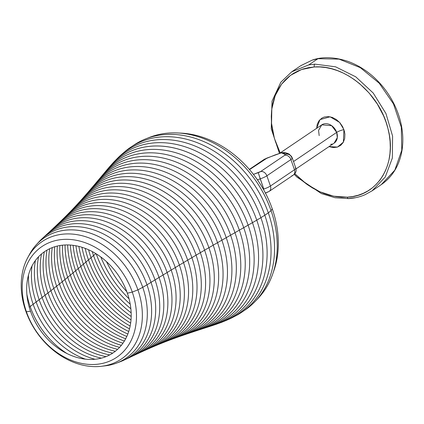 <?xml version="1.0" encoding="UTF-8"?>
<svg xmlns="http://www.w3.org/2000/svg" width="424" height="424" viewBox="0 0 424 424"><rect width="100%" height="100%" fill="white"/><g stroke="black" fill="none" stroke-linecap="round" stroke-linejoin="round"><path stroke-width="0.64" d="M280.259 153.085L274.408 138.41L271.546 123.448L271.816 108.904L275.213 95.575L281.536 84.212L290.466 75.366L301.575 69.504L314.285 66.976A2.21 1.256 -93.4 0 1 314.905 64.135L308.805 64.877L291.696 71.836L308.805 64.877L317.968 58.687L339.062 59.132L360.326 67.665L379.241 83.231L393.483 103.922L401.316 127.205L401.777 150.228L394.813 170.183L381.282 184.626C390.96 177.948 397.463 168.45 400.786 156.133C403.198 146.831 403.468 136.973 401.602 126.553C400.012 117.893 397.05 109.514 392.714 101.405C387.711 92.125 381.356 84 373.65 77.025C365.7 69.891 357.077 64.66 347.775 61.326C334.366 56.954 322.558 56.53 312.334 60.06L300.913 65.609L291.754 71.794L280.847 82.203L272.023 101.166L271.254 128.806L279.48 153.403M355.068 197.727L348.957 198.469A2.21 1.256 -93.4 0 1 348.549 198.607A2.21 1.256 -93.4 0 1 347.293 197.176L333.63 196.201L319.866 191.781L306.706 184.164L294.802 173.718L302.026 180.523L307.283 184.578L312.732 188.097L318.36 191.086L324.153 193.529L329.967 195.358L335.776 196.582L341.58 197.197L347.293 197.176A2.21 1.256 86.6 0 0 348.549 198.607C354.459 198.252 359.992 196.932 365.165 194.653L372.124 190.811L381.282 184.62M300.855 65.646L312.122 60.166A2.21 1.346 -107.9 0 1 312.356 60.054A2.21 1.346 72.1 0 0 312.122 60.166L317.968 58.687L339.057 59.132L360.315 67.66L379.226 83.215L393.467 103.896L401.305 127.168L401.782 150.197L394.834 170.151L381.319 184.599M316.627 128.313L319.982 119.621L330.079 116.796L339.619 122.43L343.922 129.638A5.523 1.113 -19.2 0 0 336.688 132.383L331.653 125.663L321.752 124.852L318.567 130.38L319.182 135.632M280.185 152.931L275.515 141.892L273.618 135.526L272.277 129.166L271.493 122.801L271.281 116.494L271.641 110.388L272.563 104.49L274.058 98.813L276.093 93.481L278.637 88.542L281.7 83.994L285.251 79.898L289.205 76.336L293.562 73.299L298.321 70.808L303.377 68.911L308.714 67.633L314.285 66.976A2.21 1.256 86.6 0 1 314.905 64.135L335.607 66.817L355.747 76.823L373.189 93.004L385.946 113.526L392.587 136.078L392.343 158.073L385.252 177.036L372.113 190.816L385.246 177.036L392.343 158.078L392.587 136.083L385.951 113.531L373.189 93.004L355.747 76.823L335.607 66.817L314.905 64.135L308.805 64.877L317.968 58.687L312.122 60.166L300.839 65.656M296.016 168.895L334.117 143.164A11.045 8.618 -124 0 0 336.688 132.383L293.509 161.544L336.688 132.383A11.045 8.618 -124 0 0 321.752 124.852L279.49 153.398M289.952 154.935L289.364 154.225L289.952 154.935M264.136 159.408A5.523 4.309 56 0 1 265.504 158.836L249.54 169.621L267.263 157.961L281.457 152.778L279.729 153.308L283.37 152.587L285.363 152.794L289.364 154.225L288.824 154.389L285.903 153.149L283.343 153.52L285.246 154.622L284.758 155.258L260.712 171.503L253.435 174.381L258.221 172.648L263.786 189.072L263.346 189.226L263.786 189.072A8.835 1.776 -19.2 0 0 270.427 186.019L266.866 175.801L290.912 159.557L294.473 169.775A8.835 1.776 -19.2 0 0 295.82 168.169A8.835 1.776 160.8 0 1 294.473 169.775L270.427 186.019L266.866 175.801A8.835 1.776 160.8 0 1 260.23 178.854L263.786 189.072A8.835 1.776 160.8 0 0 270.427 186.019A5.523 4.309 56 0 1 269.139 191.41A5.523 4.309 56 0 1 267.83 191.94L265.339 193.084M314.285 66.976L319.982 66.955L325.749 67.554L331.579 68.778L337.44 70.623L343.191 73.045L348.814 76.028L354.31 79.58L359.563 83.629L369.15 93.042L377.302 103.991L383.656 116.017L386.084 122.287L387.971 128.626L389.317 135.028L390.096 141.425L390.303 147.679L389.942 153.79L389.004 159.742L387.51 165.392L385.48 170.697L382.909 175.668L379.83 180.227L376.305 184.286L372.336 187.853L367.931 190.906L363.204 193.371L358.174 195.247L352.848 196.524L347.293 197.176C378.144 196.211 397.564 163.399 387.971 128.626C379.941 93.831 344.606 64.236 314.285 66.976M334.117 143.164L337.303 137.636L336.688 132.383A5.523 1.113 160.8 0 1 343.922 129.638L343.376 142.151L337.493 147.059L328.998 146.619L333.471 147.584L337.398 147.091L340.753 145.305L343.249 142.374L344.68 138.563L344.908 134.191L344.383 131.149L342.629 126.691L339.857 122.695L336.306 119.51L332.278 117.406L328.123 116.563L324.196 117.056L321.88 118.111L319.065 120.681L317.263 124.232L316.627 128.461M288.214 154.283A5.523 5.173 104 0 0 285.061 154.522A5.523 5.173 -76 0 1 288.214 154.283A5.523 5.173 -76 0 1 291.717 157.585A8.835 1.776 160.8 0 1 292.258 157.951A8.835 1.776 160.8 0 1 290.912 159.557L266.866 175.801A8.835 1.776 -19.2 0 1 260.23 178.854L257.453 179.845L260.23 178.854L258.221 172.648A3.312 0.668 160.8 0 0 260.712 171.503A5.523 4.309 56 0 1 266.866 175.801A5.523 4.309 -124 0 0 260.712 171.503L284.758 155.258A5.523 4.309 56 0 1 290.912 159.557L294.473 169.775A5.523 4.309 56 0 1 293.244 175.128A5.523 4.309 56 0 1 291.876 175.7M275.001 154.961L264.194 159.371A5.523 4.309 -124 0 1 265.504 158.836A3.312 0.668 160.8 0 1 267.995 157.691L281.457 152.778L285.061 154.522A3.312 0.668 160.8 0 1 284.758 155.258A5.523 4.309 -124 0 1 290.912 159.557A8.835 1.776 -19.2 0 0 292.258 157.956M295.274 167.803A8.835 1.776 160.8 0 1 295.82 168.174C296.339 170.522 296.593 172.446 293.191 175.165A5.523 4.309 -124 0 0 294.473 169.775L270.427 186.019A5.523 4.309 -124 0 1 269.198 191.367M285.718 153.133L281.457 152.778L275.006 154.961M288.824 154.389L285.903 153.149L283.343 153.52L281.457 152.778C284.022 152.322 286.661 152.804 289.364 154.225L289.051 154.394M285.628 153.133L285.903 153.149M281.457 152.778L280.031 153.197M330.619 144.388L332.368 144.065L330.619 144.388M179.214 133.062A96.031 74.926 56 0 1 272.266 208.868A96.031 74.926 -124 0 0 180.979 133.125A96.031 74.926 -124 0 0 179.214 133.062M132.5 146.073A99.417 77.571 56 0 1 145.771 138.86A99.417 77.571 56 0 1 268.307 212.853A99.417 77.571 56 0 1 255.412 301.183L258.274 298.146A98.495 76.85 -124 0 0 271.053 210.643L272.266 208.868L271.053 210.643A98.495 76.85 -124 0 0 149.656 137.339A98.495 76.85 -124 0 0 147.738 138.129A98.495 76.85 56 0 1 177.423 132.956A98.495 76.85 56 0 1 271.053 210.643L268.307 212.853L271.053 210.643A98.495 76.85 56 0 1 272.712 274.026A98.495 76.85 56 0 1 256.827 299.636M231.801 317.846A98.951 77.205 56 0 1 225.531 320.65A98.951 77.205 -124 0 0 227.481 319.866A98.951 77.205 -124 0 0 260.898 217.676A98.951 77.205 56 0 1 231.801 317.846L235.564 315.906A99.449 77.597 -124 0 0 264.804 215.233L268.307 212.853A99.417 77.571 -124 0 0 134.249 144.865L130.709 147.218A99.449 77.597 56 0 1 264.804 215.233A99.449 77.597 -124 0 0 124.704 151.781L121.497 154.543A98.951 77.205 56 0 1 260.898 217.676L264.804 215.233L260.898 217.676A98.951 77.205 -124 0 0 118.01 157.797L115.052 160.776A98.124 76.564 56 0 1 256.753 220.157L260.898 217.676L256.753 220.157A98.124 76.564 -124 0 0 112.985 162.964L110.203 166.06A97.101 75.763 56 0 1 252.471 222.653L256.753 220.157L252.471 222.653A97.101 75.763 -124 0 0 186.178 151.713A97.101 75.763 -124 0 0 109.09 167.337L106.408 170.485A95.962 74.873 56 0 1 182.596 155.052A95.962 74.873 56 0 1 248.109 225.155L252.471 222.653L248.109 225.155A95.962 74.873 -124 0 0 182.315 154.94A95.962 74.873 -124 0 0 106.069 170.888L103.424 174.057A94.791 73.962 56 0 1 178.732 158.306A94.791 73.962 56 0 1 243.726 227.662L248.109 225.155L243.726 227.662A94.791 73.962 -124 0 0 178.758 158.311A94.791 73.962 -124 0 0 103.451 174.026L100.801 177.19A93.619 73.05 56 0 1 175.176 161.671A93.619 73.05 56 0 1 239.348 230.168L243.726 227.662L239.348 230.168A93.619 73.05 -124 0 0 175.223 161.692A93.619 73.05 -124 0 0 100.854 177.126L98.198 180.29A92.459 72.138 56 0 1 171.646 165.047A92.459 72.138 56 0 1 234.97 232.67L239.348 230.168L234.97 232.67A92.459 72.138 -124 0 0 171.709 165.074A92.459 72.138 -124 0 0 98.278 180.195L95.612 183.359A91.303 71.237 56 0 1 168.127 168.423A91.303 71.237 56 0 1 230.598 235.177L234.97 232.67L230.598 235.177A91.303 71.237 -124 0 0 168.211 168.455A91.303 71.237 -124 0 0 95.713 183.237L93.042 186.39A90.158 70.347 56 0 1 164.629 171.794A90.158 70.347 56 0 1 226.236 237.679L230.598 235.177L226.236 237.679A90.158 70.347 -124 0 0 164.735 171.837A90.158 70.347 -124 0 0 93.169 186.237L90.487 189.385A89.029 69.467 56 0 1 161.152 175.165A89.029 69.467 56 0 1 221.879 240.18L226.236 237.679L221.879 240.18A89.029 69.467 -124 0 0 161.284 175.213A89.029 69.467 -124 0 0 90.646 189.199L87.943 192.337A87.916 68.598 56 0 1 157.702 178.525A87.916 68.598 56 0 1 217.538 242.682L221.879 240.18L217.538 242.682A87.916 68.598 -124 0 0 157.861 178.589A87.916 68.598 -124 0 0 88.139 192.114L85.415 195.241A86.825 67.745 56 0 1 154.272 181.885A86.825 67.745 56 0 1 213.208 245.183L217.538 242.682L213.208 245.183A86.825 67.745 56 0 1 180.576 336.121A86.825 67.745 56 0 1 178.923 336.667A86.825 67.745 -124 0 0 180.9 336.009A86.825 67.745 -124 0 0 213.208 245.183A86.825 67.745 -124 0 0 154.458 181.96A86.825 67.745 -124 0 0 85.643 194.982L82.897 198.098A85.759 66.913 56 0 1 150.87 185.235A85.759 66.913 56 0 1 208.899 247.685L213.208 245.183L208.899 247.685A85.759 66.913 -124 0 0 83.157 197.801L80.385 200.902A84.721 66.107 56 0 1 204.607 250.181L208.899 247.685L204.607 250.181A84.721 66.107 -124 0 0 80.677 200.578L77.878 203.658A83.719 65.323 56 0 1 200.34 252.672L204.607 250.181L200.34 252.672A83.719 65.323 -124 0 0 78.191 203.313L75.361 206.377A82.754 64.57 56 0 1 196.095 255.163L200.34 252.672L196.095 255.163A82.754 64.57 -124 0 0 75.689 206.022L72.822 209.059A81.827 63.844 56 0 1 191.881 257.654L196.095 255.163L191.881 257.654A81.827 63.844 -124 0 0 73.156 208.709L70.257 211.724A80.936 63.15 56 0 1 187.689 260.135L191.881 257.654L187.689 260.135A80.936 63.15 -124 0 0 70.585 211.385L67.655 214.38A80.088 62.487 56 0 1 183.528 262.62L187.689 260.135L183.528 262.62A80.088 62.487 -124 0 0 67.972 214.062L65.01 217.035A79.272 61.851 56 0 1 179.394 265.095L183.528 262.62L179.394 265.095A79.272 61.851 -124 0 0 65.301 216.738L62.312 219.69A78.493 61.247 56 0 1 175.282 267.571L179.394 265.095L175.282 267.571A78.493 61.247 -124 0 0 62.577 219.425L59.561 222.356A77.746 60.664 56 0 1 171.19 270.046L175.282 267.571L171.19 270.046A77.746 60.664 -124 0 0 59.805 222.123L56.763 225.033A77.03 60.102 56 0 1 167.125 272.515L171.19 270.046L167.125 272.515A77.03 60.102 -124 0 0 56.975 224.831L53.917 227.725A76.341 59.567 56 0 1 163.076 274.98L167.125 272.515L163.076 274.98A76.341 59.567 -124 0 0 54.102 227.55L51.023 230.428A75.673 59.042 56 0 1 159.042 277.444L163.076 274.98L159.042 277.444A75.673 59.042 -124 0 0 51.187 230.28L48.092 233.147A75.022 58.539 56 0 1 155.02 279.909L159.042 277.444L155.02 279.909A75.022 58.539 -124 0 0 48.235 233.014L45.124 235.871A74.391 58.046 56 0 1 151.018 282.368L155.02 279.909L151.018 282.368A74.391 58.046 -124 0 0 44.923 236.057L41.833 238.929A73.734 57.532 56 0 1 146.99 284.833L151.018 282.368L146.99 284.833A73.734 57.532 -124 0 0 39.294 241.484L36.48 244.553A72.753 56.768 56 0 1 142.74 287.324L146.99 284.833L142.74 287.324A72.753 56.768 -124 0 0 87.89 232.41A72.753 56.768 -124 0 0 29.797 253.897L27.931 257.299A70.845 55.279 56 0 1 84.503 236.375A70.845 55.279 56 0 1 137.906 289.846L142.74 287.324L137.906 289.846A70.845 55.279 -124 0 0 58.963 234.737A70.845 55.279 -124 0 0 25.663 310.697A70.845 55.279 56 0 1 27.931 257.299M123.119 153.191A99.449 77.597 56 0 1 130.709 147.218M116.552 159.313A98.951 77.205 56 0 1 121.497 154.543M111.613 164.544A98.124 76.564 56 0 1 115.052 160.776M95.819 253.61L93.54 255.555A94.791 73.962 56 0 1 92.236 251.57A94.791 73.962 -124 0 0 93.54 255.555L91.012 257.718A93.619 73.05 56 0 1 88.579 249.784A93.619 73.05 -124 0 0 91.012 257.718L88.478 259.88A92.459 72.138 56 0 1 85.166 248.374A92.459 72.138 -124 0 0 88.478 259.88L85.94 262.043A91.303 71.237 56 0 1 81.949 247.272A91.303 71.237 -124 0 0 85.94 262.043L83.39 264.21A90.158 70.347 56 0 1 78.885 246.418A90.158 70.347 -124 0 0 83.39 264.21L80.825 266.383A89.029 69.467 56 0 1 75.944 245.782A89.029 69.467 -124 0 0 80.825 266.383L78.244 268.556A87.916 68.598 56 0 1 73.108 245.332A87.916 68.598 -124 0 0 78.244 268.556L75.647 270.735A86.825 67.745 56 0 1 70.352 245.056A86.825 67.745 -124 0 0 75.647 270.735L78.244 268.556A87.916 68.598 -124 0 0 129.511 328.839A87.916 68.598 56 0 1 78.244 268.556L80.825 266.383A89.029 69.467 -124 0 0 130.157 326.035A89.029 69.467 56 0 1 80.825 266.383L83.39 264.21A90.158 70.347 -124 0 0 130.661 323.072A90.158 70.347 56 0 1 83.39 264.21L85.94 262.043A91.303 71.237 -124 0 0 131.011 319.908A91.303 71.237 56 0 1 85.94 262.043L88.478 259.88A92.459 72.138 -124 0 0 131.191 316.511A92.459 72.138 56 0 1 88.478 259.88L91.012 257.718A93.619 73.05 -124 0 0 131.159 312.822A93.619 73.05 56 0 1 91.012 257.718L93.54 255.555A94.791 73.962 -124 0 0 130.868 308.762A94.791 73.962 56 0 1 93.54 255.555L95.819 253.61M182.511 335.411A87.916 68.598 -124 0 0 184.493 334.764A87.916 68.598 -124 0 0 217.538 242.682A87.916 68.598 56 0 1 184.212 334.859A87.916 68.598 56 0 1 182.511 335.411M128.737 331.494A86.825 67.745 56 0 1 75.647 270.735L73.023 272.918A85.759 66.913 56 0 1 67.665 244.945A85.759 66.913 -124 0 0 73.023 272.918L70.373 275.112A84.721 66.107 56 0 1 65.036 244.987A84.721 66.107 -124 0 0 70.373 275.112L67.692 277.312A83.719 65.323 56 0 1 62.445 245.183A83.719 65.323 -124 0 0 67.692 277.312L64.983 279.517A82.754 64.57 56 0 1 59.879 245.538A82.754 64.57 -124 0 0 64.983 279.517L62.233 281.732A81.827 63.844 56 0 1 57.335 246.053A81.827 63.844 -124 0 0 62.233 281.732L59.455 283.958A80.936 63.15 56 0 1 54.786 246.742A80.936 63.15 -124 0 0 59.455 283.958L56.641 286.189A80.088 62.487 56 0 1 52.232 247.627A80.088 62.487 -124 0 0 56.641 286.189L53.79 288.426A79.272 61.851 56 0 1 49.645 248.734A79.272 61.851 -124 0 0 53.79 288.426L50.912 290.673A78.493 61.247 56 0 1 47.016 250.107A78.493 61.247 -124 0 0 50.912 290.673L48.007 292.926A77.746 60.664 56 0 1 44.319 251.814A77.746 60.664 -124 0 0 48.007 292.926L45.077 295.184A77.03 60.102 56 0 1 41.515 253.965A77.03 60.102 -124 0 0 45.077 295.184L42.119 297.447A76.341 59.567 56 0 1 38.563 256.743A76.341 59.567 -124 0 0 42.119 297.447L39.146 299.715A75.673 59.042 56 0 1 35.409 260.5A75.673 59.042 -124 0 0 39.146 299.715L36.157 301.989A75.022 58.539 56 0 1 32.012 265.954A75.022 58.539 -124 0 0 36.157 301.989L33.146 304.262A74.391 58.046 56 0 1 28.509 274.953A74.391 58.046 -124 0 0 33.146 304.262L30.162 306.531A73.734 57.532 56 0 1 26.845 294.081A73.734 57.532 -124 0 0 30.162 306.531L29.256 307.273L30.162 306.531A73.734 57.532 -124 0 0 67.013 353.552A73.734 57.532 56 0 1 30.162 306.531L33.146 304.262A74.391 58.046 -124 0 0 85.383 359.149A74.391 58.046 56 0 1 33.146 304.262L36.157 301.989A75.022 58.539 -124 0 0 95.034 359.255A75.022 58.539 56 0 1 36.157 301.989L39.146 299.715A75.673 59.042 -124 0 0 101.368 358.142A75.673 59.042 56 0 1 39.146 299.715L42.119 297.447A76.341 59.567 -124 0 0 106.027 356.621A76.341 59.567 56 0 1 42.119 297.447L45.077 295.184A77.03 60.102 -124 0 0 109.705 354.92A77.03 60.102 56 0 1 45.077 295.184L48.007 292.926A77.746 60.664 -124 0 0 112.747 353.123A77.746 60.664 56 0 1 48.007 292.926L50.912 290.673A78.493 61.247 -124 0 0 115.339 351.257A78.493 61.247 56 0 1 50.912 290.673L53.79 288.426A79.272 61.851 -124 0 0 117.596 349.328A79.272 61.851 56 0 1 53.79 288.426L56.641 286.189A80.088 62.487 -124 0 0 119.589 347.346A80.088 62.487 56 0 1 56.641 286.189L59.455 283.958A80.936 63.15 -124 0 0 121.365 345.306A80.936 63.15 56 0 1 59.455 283.958L62.233 281.732A81.827 63.844 -124 0 0 122.955 343.202A81.827 63.844 56 0 1 62.233 281.732L64.983 279.517A82.754 64.57 -124 0 0 124.38 341.029A82.754 64.57 56 0 1 64.983 279.517L67.692 277.312A83.719 65.323 -124 0 0 125.668 338.781A83.719 65.323 56 0 1 67.692 277.312L70.373 275.112A84.721 66.107 -124 0 0 126.818 336.455A84.721 66.107 56 0 1 70.373 275.112L73.023 272.918A85.759 66.913 -124 0 0 127.841 334.027A85.759 66.913 56 0 1 73.023 272.918L75.647 270.735A86.825 67.745 -124 0 0 128.737 331.494M186.152 334.16A89.029 69.467 -124 0 0 188.134 333.529A89.029 69.467 -124 0 0 221.879 240.18A89.029 69.467 56 0 1 187.901 333.603A89.029 69.467 56 0 1 186.152 334.16M189.841 332.914A90.158 70.347 -124 0 0 191.823 332.289A90.158 70.347 -124 0 0 226.236 237.679A90.158 70.347 56 0 1 191.632 332.352A90.158 70.347 56 0 1 189.841 332.914M193.572 331.669A91.303 71.237 -124 0 0 195.559 331.049A91.303 71.237 -124 0 0 230.598 235.177A91.303 71.237 56 0 1 195.406 331.102A91.303 71.237 56 0 1 193.572 331.669M197.351 330.423A92.459 72.138 -124 0 0 199.333 329.808A92.459 72.138 -124 0 0 234.97 232.67A92.459 72.138 56 0 1 199.222 329.846A92.459 72.138 56 0 1 197.351 330.423M201.162 329.172A93.619 73.05 -124 0 0 203.149 328.563A93.619 73.05 -124 0 0 239.348 230.168A93.619 73.05 56 0 1 203.064 328.589A93.619 73.05 56 0 1 201.162 329.172M205.004 327.922A94.791 73.962 -124 0 0 206.992 327.317A94.791 73.962 -124 0 0 243.726 227.662A94.791 73.962 56 0 1 206.949 327.328A94.791 73.962 56 0 1 205.004 327.922M96.232 253.865A95.962 74.873 -124 0 0 130.226 304.199A95.962 74.873 56 0 1 96.232 253.865M208.894 326.66A95.962 74.873 -124 0 0 210.876 326.056A95.962 74.873 -124 0 0 248.109 225.155A95.962 74.873 56 0 1 211.38 325.892A95.962 74.873 56 0 1 208.894 326.66M100.79 256.965A97.101 75.763 -124 0 0 129.055 298.809A97.101 75.763 56 0 1 100.79 256.965M213.32 325.208A97.101 75.763 -124 0 0 215.302 324.583A97.101 75.763 -124 0 0 252.471 222.653A97.101 75.763 56 0 1 216.903 324.021L220.809 322.6A98.124 76.564 -124 0 0 256.753 220.157A98.124 76.564 56 0 1 223.618 321.498A98.124 76.564 56 0 1 218.837 323.279A98.124 76.564 -124 0 0 220.809 322.6M106.504 261.661A98.124 76.564 -124 0 0 126.834 291.76A98.124 76.564 56 0 1 106.504 261.661M242.035 312.038L245.544 309.631A99.417 77.571 -124 0 0 268.307 212.853L264.804 215.233A99.449 77.597 56 0 1 242.035 312.038A99.449 77.597 56 0 1 233.661 316.845M255.412 301.183A99.417 77.571 56 0 1 243.768 310.803M272.712 274.026L273.883 270.666A96.031 74.926 -124 0 0 272.266 208.868A96.031 74.926 56 0 1 273.284 272.325M37.916 243.058A73.734 57.532 56 0 1 41.833 238.929M28.89 255.635A72.753 56.768 56 0 1 36.48 244.553M25.663 310.697L26.41 311.751A66.822 52.141 56 0 1 57.818 240.101A66.822 52.141 56 0 1 132.283 292.088L137.906 289.846L132.283 292.088A66.822 52.141 -124 0 0 57.818 240.101A66.822 52.141 -124 0 0 26.41 311.751L30.502 311.195A61.13 47.695 56 0 1 59.233 245.65A61.13 47.695 56 0 1 127.354 293.207L132.283 292.088L127.354 293.207A61.13 47.695 56 0 1 98.622 358.752A61.13 47.695 56 0 1 30.502 311.195L26.41 311.751A66.822 52.141 -124 0 0 100.875 363.734A66.822 52.141 -124 0 0 132.283 292.088A66.822 52.141 56 0 1 100.875 363.734A66.822 52.141 56 0 1 26.41 311.751L25.663 310.697A70.845 55.279 -124 0 0 104.606 365.811A70.845 55.279 -124 0 0 137.906 289.846A70.845 55.279 56 0 1 101.543 366.278A70.845 55.279 56 0 1 25.663 310.697M101.543 366.278L105.391 365.817A72.753 56.768 -124 0 0 142.74 287.324A72.753 56.768 56 0 1 116.558 363.108A72.753 56.768 56 0 1 103.445 366.013M118.476 362.334A73.734 57.532 -124 0 0 120.453 361.64A73.734 57.532 -124 0 0 146.99 284.833A73.734 57.532 56 0 1 123.771 360.236A73.734 57.532 56 0 1 118.476 362.334M125.652 359.298A74.391 58.046 -124 0 0 127.592 358.444A74.391 58.046 -124 0 0 151.018 282.368A74.391 58.046 56 0 1 127.841 358.328L131.647 356.51A75.022 58.539 -124 0 0 155.02 279.909A75.022 58.539 56 0 1 131.477 356.589A75.022 58.539 56 0 1 129.718 357.379A75.022 58.539 -124 0 0 131.647 356.51M133.359 355.651A75.673 59.042 -124 0 0 135.293 354.793A75.673 59.042 -124 0 0 159.042 277.444A75.673 59.042 56 0 1 135.092 354.888A75.673 59.042 56 0 1 133.359 355.651M136.973 353.955A76.341 59.567 -124 0 0 138.913 353.107A76.341 59.567 -124 0 0 163.076 274.98A76.341 59.567 56 0 1 138.68 353.213A76.341 59.567 56 0 1 136.973 353.955M140.567 352.296A77.03 60.102 -124 0 0 142.506 351.454A77.03 60.102 -124 0 0 167.125 272.515A77.03 60.102 56 0 1 142.236 351.576A77.03 60.102 56 0 1 140.567 352.296M142.236 351.576L146.073 349.842A77.746 60.664 -124 0 0 171.19 270.046A77.746 60.664 56 0 1 145.766 349.98L149.614 348.274A78.493 61.247 -124 0 0 175.282 267.571A78.493 61.247 56 0 1 149.269 348.427A78.493 61.247 56 0 1 147.663 349.09A78.493 61.247 -124 0 0 149.614 348.274M149.269 348.427L153.122 346.752A79.272 61.851 -124 0 0 179.394 265.095A79.272 61.851 56 0 1 152.741 346.917L156.604 345.279A80.088 62.487 -124 0 0 183.528 262.62A80.088 62.487 56 0 1 156.186 345.449L160.06 343.848A80.936 63.15 -124 0 0 187.689 260.135A80.936 63.15 56 0 1 159.62 344.028L163.505 342.465A81.827 63.844 -124 0 0 191.881 257.654A81.827 63.844 56 0 1 163.054 342.645L166.945 341.119A82.754 64.57 -124 0 0 196.095 255.163A82.754 64.57 56 0 1 166.494 341.294A82.754 64.57 56 0 1 164.973 341.845M154.643 346.058A80.088 62.487 -124 0 0 156.604 345.279M166.494 341.294L170.39 339.81A83.719 65.323 -124 0 0 200.34 252.672A83.719 65.323 56 0 1 169.955 339.974L173.856 338.522A84.721 66.107 -124 0 0 204.607 250.181A84.721 66.107 56 0 1 173.448 338.675L177.359 337.26A85.759 66.913 -124 0 0 208.899 247.685A85.759 66.913 56 0 1 176.988 337.393A85.759 66.913 56 0 1 175.382 337.933M294.224 174.338L296.986 177.142L321.424 193.598L335.055 197.732L348.565 198.607M288.161 154.267L288.172 154.272C290.138 154.787 291.5 156.016 292.258 157.951L295.82 168.169M265.35 193.201L269.139 191.41L293.191 175.165M249.344 169.399L264.194 159.371M285.617 153.128L285.919 153.197M177.423 132.956L180.979 133.125M145.771 138.86L149.656 137.339M184.493 334.764L180.576 336.121M188.134 333.529L184.212 334.859M191.823 332.289L187.901 333.603M195.559 331.049L191.632 332.352M199.333 329.808L195.406 331.102M203.149 328.563L199.222 329.846M206.992 327.317L203.064 328.589M210.876 326.056L206.949 327.328M215.302 324.583L211.38 325.892M227.481 319.866L223.618 321.498M120.453 361.64L116.558 363.108M127.592 358.444L123.771 360.236M135.293 354.793L131.477 356.589M138.913 353.107L135.092 354.888M142.506 351.454L138.68 353.213M180.9 336.009L176.988 337.393"/></g></svg>
